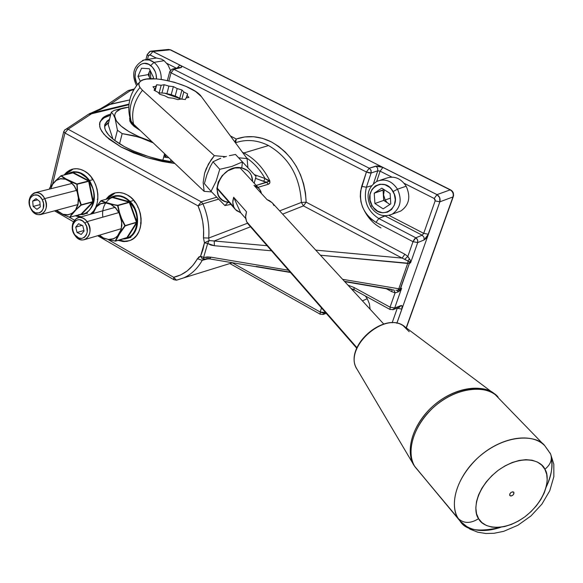 <?xml version="1.0" encoding="UTF-8"?>
<svg xmlns="http://www.w3.org/2000/svg" width="583" height="583" viewBox="0 0 583 583"><rect width="100%" height="100%" fill="white"/><g stroke="black" fill="none" stroke-linecap="round" stroke-linejoin="round"><path stroke-width="0.87" d="M150.064 70.295L148.148 74.617L150.137 78.763M99.933 122.022L99.715 126.555L100.487 128.952L103.759 134.01L109.232 139.264L121.133 147.033L133.587 152.877L147.608 157.804L162.307 161.498L174.915 163.524L147.608 157.804L121.133 147.033L106.23 136.626L101.916 131.554L100.108 127.961L99.518 124.281L99.89 122.153L102.324 118.385C103.461 116.964 106.317 115.47 110.879 113.918L106.878 115.405L102.324 118.385L99.657 123.057L100.604 121.082L104.08 117.861L110.559 115.194C104.619 116.811 101.012 119.362 99.729 122.853M108.7 122.51L104.576 126.416L106.223 124.303L108.7 122.51M124.419 146.654C109.677 138.331 103.184 130.847 104.947 124.186L109.517 119.296L107.039 121.082L104.889 124.376L104.787 128.267L105.523 130.395L108.555 134.913L113.568 139.629L124.419 146.654L133.456 151.026L148.796 156.645L159.582 159.531L173.34 162.03C155.45 159.494 139.14 154.371 124.419 146.654M115.266 192.878L107.024 199.043L110.078 195.72L113.277 193.658M105.873 199.357L113.386 193.439C117.868 191.858 122.466 192.339 127.189 194.882C143.877 203.139 145.874 234.905 130.22 240.415L124.288 241.602L118.094 240.356L123.108 241.551L126.905 241.391L130.49 240.298L133.74 238.309L136.524 235.496L138.725 231.961L140.255 227.851L141.064 223.311L141.101 218.523L140.379 213.669L138.914 208.954L136.765 204.553L134.017 200.639L130.781 197.375L127.189 194.882L123.377 193.25L119.493 192.543L115.696 192.791L112.125 193.971L108.926 196.034L105.873 199.357M73.29 168.968L65.274 174.681L67.752 172L70.835 169.93M64.101 174.966L71.578 169.413C75.71 168.115 79.929 168.625 84.229 170.957C98.899 178.267 102.732 205.945 90.358 214.274L93.55 211.046L95.656 207.526L97.106 203.438L97.849 198.941L97.857 194.205L97.121 189.409L95.67 184.76L93.557 180.424L90.875 176.591L87.727 173.391L84.229 170.957L80.534 169.383L76.774 168.727L73.108 169.004L69.661 170.207L66.579 172.284L64.101 174.966M397.417 290.334L398.932 290.166L401.614 288.308L400.514 288.658L399.945 289.62L409.419 263.341L320.439 255.223L407.699 263.429L398.801 288.774L407.699 263.429L410.585 262.802L409.587 262.204L409.419 263.341L409.587 262.204L408.034 260.987L407.699 263.429L408.034 260.987L409.222 261.789M176.744 280.124L183.74 277.865C191.45 274.389 197.615 268.537 202.228 260.317L197.433 258.714C191.683 268.785 183.747 274.972 173.625 277.289L176.452 280.183L173.625 277.289L108.168 239.591L173.625 277.289L173.931 279.716M74.384 220.134L69.231 217.167L74.384 220.134M173.625 277.289L180.715 274.914L187.187 270.942L192.82 265.491L198.781 257.067L200.588 256.134L201.907 258.4L203.751 259.041L202.228 260.317L197.433 258.714L200.588 256.134L201.907 258.4L203.751 259.041L202.228 260.317C197.615 268.537 191.457 274.389 183.747 277.865L176.452 280.183L173.923 279.709L97.653 235.729M76.176 215.411L81.277 216.81L76.184 215.411M80.119 217.131L75.018 215.739L80.119 217.131M129.368 240.75L124.354 241.209L119.231 240.007L124.252 241.194L128.041 241.034M89.148 113.831L128.989 104.102L90.022 113.532L91.509 113.802L68.087 129.215L201.201 201.835L202.935 203.846C207.686 215.032 209.61 226.437 208.707 238.053C209.61 226.437 207.686 215.032 202.935 203.846L218.589 199.153L202.935 203.846L198.045 205.886L64.953 133.019L52.601 184.017L64.953 133.019L198.045 205.886C202.483 216.351 204.29 227.02 203.467 237.879L203.62 229.862L202.753 221.729L200.88 213.677L198.045 205.886L202.935 203.846L201.201 201.835L216.708 197.222L201.201 201.835L198.045 205.886L201.201 201.835L68.087 129.215L91.509 113.802L88.572 114.188L64.553 130.14M52.587 184.082L49.621 188.032M204.349 258.896L203.751 259.041L203.584 257.482L200.588 256.134L204.451 242.827L207.665 243.475L203.584 257.482L200.588 256.134L202.913 249.735L204.451 242.827L203.467 237.879L208.707 238.053L209.137 240.546L214.223 240.968L214.376 245.727L207.665 243.475L209.137 240.546L204.451 242.827L207.665 243.475L209.137 240.546L267.072 245.713M290.494 272.48L209.61 258.896L203.759 259.034L203.584 257.482L211.017 257.19L209.61 258.896L211.017 257.19L288.527 270.235L211.017 257.19L207.446 256.935L203.584 257.482L207.665 243.475L210.915 245.057L214.376 245.727L214.223 240.968L250.515 226.787L214.223 240.968M395.85 290.247L397.73 290.356L397.591 292.127L400.149 290.436L399.945 289.62L397.73 290.356L398.801 288.774L342.6 279.315L398.801 288.774L400.514 288.658L398.801 288.774L397.73 290.356L397.591 292.127L395.085 292.826L391.798 291.697L386.376 288.76L391.798 291.697L392.067 289.736L391.798 291.697L395.085 292.826L393.962 290.064L395.085 292.826L390.056 307.168L353.99 287.47L347.985 285.167L353.99 287.47L354.034 289.787L353.99 287.47L390.056 307.168L395.085 292.826L395.755 292.673M164.217 155.151L166.053 157.395L164.217 155.151M150.8 141.698L150.917 141.283L150.8 141.698M166.767 157.497L164.362 154.619L166.767 157.497M151.237 141.902L151.361 141.429L151.237 141.902M380.947 227.924C374.403 224.426 369.185 219.237 365.286 212.35L365.373 212.511M150.873 51.151L152.899 51.493L170.17 49.817L450.149 189.876L437.024 194.627L439.757 197.688L439.881 201.813L452.955 196.952C453.756 193.891 452.816 191.53 450.149 189.876L437.024 194.627L152.899 51.493L170.17 49.817L450.717 189.949M150.429 51.253L152.848 51.508L150.079 54.911L156.259 58.03L149.561 54.78L148.41 55.815L147.47 59.408L148.41 55.815L147.2 54.583L150.429 51.246L152.899 51.493L150.647 51.195M170.17 49.817L168.188 49.475L170.17 49.817M453.392 196.252L453.268 192.747L451.694 190.59L450.149 189.876C452.816 191.53 453.756 193.891 452.955 196.952L453.392 196.252M452.955 196.952L406.183 327.806L452.955 196.952L439.881 201.813L396.863 323.281L439.881 201.813L439.757 197.688L437.024 194.627L152.899 51.493L150.079 54.911L148.41 55.815L147.2 54.583L149.78 51.515M354.675 289.795L354.085 289.817M390.071 309.507L390.056 307.168L394.684 307.999L401.614 288.308L398.932 291.544L396.083 292.579M397.351 308.013L392.148 322.807L397.351 308.013M352.219 289.773L354.027 289.787L390.034 309.486L393.416 309.537L394.684 307.999L392.753 309.799L399.625 307.132L400.893 305.601C402.343 305.266 402.664 306.432 401.847 309.092L396.826 323.274L401.847 309.092L397.271 308.269L401.847 309.092L402.044 305.805L400.893 305.601L394.684 307.999L390.056 307.168L390.085 309.515M325.518 312.524L324.724 312.809L325.015 311.941L322.895 314.565L324.724 312.809L322.639 312.882L320.176 312.014L325.518 312.524M321.517 307.948L320.176 312.014L321.517 307.948M232.428 262.875L320.176 312.014L232.428 262.875M320.293 314.259L320.176 312.014L320.293 314.259M65.012 129.645L66.71 128.996L68.087 129.215L64.953 133.019L68.087 129.215M168.866 157.767L163.706 157.024M269.171 183.798L268.34 184.243L269.798 182.938L269.871 180.949C263.64 168.254 254.982 158.926 243.898 152.965L268.537 145.546L243.898 152.965L242.411 152.221L243.898 152.965L243.22 153.322L243.898 152.965C254.982 158.926 263.64 168.254 269.871 180.956L256.243 185.445L266.671 182.341L268.34 184.243L257.999 187.347M409.587 262.204L410.527 260.929L409.317 258.735L408.034 260.987L402.139 258.101L303.43 205.886L306.17 202.192C304.603 174.681 292.994 154.582 271.35 141.895C259.399 136.014 247.709 135.059 236.297 139.016L235.598 142.74L236.297 139.016L230.416 135.97L236.297 139.016L234.716 141.793L236.297 139.016L244.765 136.939L253.62 136.721L262.576 138.382L271.35 141.895L278.565 146.355L285.255 152.025L291.238 158.765L296.368 166.425L300.515 174.813L303.575 183.718L305.477 192.922L306.17 202.192L404.879 254.239L402.139 258.101L303.43 205.886L301.375 202.439C299.895 176.496 288.949 157.534 268.537 145.546C257.271 139.956 246.252 139.031 235.481 142.784C246.252 139.031 257.271 139.956 268.537 145.546C288.949 157.534 299.895 176.496 301.375 202.439L306.17 202.192L404.879 254.239L407.83 256.454L413.012 241.675L415.803 237.791L422.201 235.211L384.802 215.812L378.79 218.523C367.407 211.126 363.275 200.705 366.379 187.26L371.509 185.744L366.379 187.26L361.693 186.327C358.144 201.805 362.91 213.815 375.991 222.349L378.79 218.523C367.407 211.126 363.275 200.705 366.379 187.26L371.123 172.969L366.423 172.014L361.693 186.327L366.379 187.26L371.123 172.969L377.755 170.819L373.492 183.609L377.755 170.819L380.123 171.169L376.698 181.437L380.123 171.169L391.798 177.072L380.123 171.169L382.907 167.401L380.123 171.169L377.755 170.819L377.631 168.108L375.882 166.104L369.236 168.217L173.851 69.319L180.766 67.672C182.268 67.154 181.947 66.294 179.812 65.092L152.848 51.508L179.812 65.092L177.239 67.941L179.812 65.092L181.051 65.879L181.714 66.979L181.255 67.504L179.039 67.511L180.766 67.672L173.851 69.319L172.116 69.158L169.799 71.498L172.116 69.158M168.902 80.848L171.052 72.802L169.799 71.498L171.052 72.802L168.902 80.848M404.179 183.324L434.197 198.497L436.98 194.642L382.907 167.401L375.882 166.104L377.631 168.108L377.755 170.819L371.123 172.969L370.992 170.243L369.236 168.217L366.423 172.014L171.052 72.802L173.851 69.319L171.052 72.802L366.423 172.014L369.236 168.217L369.556 168.414L371.131 170.622L371.123 172.969L368.995 172.911L366.423 172.014L360.542 191.326L360.301 196.566L360.972 201.849L362.524 206.972L364.907 211.76L368.019 216.016L371.765 219.594L375.991 222.349L413.012 241.675L375.991 222.349L378.79 218.523L415.803 237.791L378.79 218.523L385.072 215.95L422.201 235.211L423.703 233.346L435.151 200.895L435.107 199.517L434.197 198.497L404.179 183.324M384.401 200.865L383.643 199.408L384.401 200.865M392.359 214.092C400.55 208.131 402.27 199.831 397.504 189.191C402.306 199.976 400.514 208.32 392.126 214.216L389.014 215.389L423.703 233.346L422.201 235.211L415.803 237.791L417.596 239.853L417.705 242.572L424.096 239.963L423.987 237.259L422.201 235.211L423.987 237.259L424.096 239.963L425.823 238.593L427.521 236.115L439.881 201.813L435.151 200.895L434.197 198.497L437.024 194.627L439.691 197.71L439.83 201.835L435.151 200.895L423.703 233.346L428.352 234.242L424.096 239.963L417.705 242.572L417.727 240.232L416.728 238.498L415.803 237.791L414.28 239.234L413.012 241.675L417.705 242.572L413.012 241.675L407.83 256.454L410.119 259.734M389.021 215.389L423.703 233.346L428.352 234.242L439.83 201.835C440.573 198.745 439.618 196.347 436.98 194.642L382.011 166.993L377.252 165.929L369.236 168.217L173.851 69.319M306.17 202.192L301.375 202.439L279.636 210.871M269.951 182.45L269.586 183.324M269.871 180.949L267.699 180.293L265.046 178.529L254.348 174.66L265.046 178.529C260.229 169.937 254.093 163.08 246.653 157.964C254.093 163.08 260.229 169.937 265.046 178.529L263.633 181.393L255.565 178.362L266.671 182.341L269.871 180.949L265.046 178.529L263.633 181.393L266.671 182.341L268.34 184.243M128.923 104.721L91.509 113.802M109.888 104.495L130.424 90.547L109.888 104.495L90.022 113.532L99.846 109.815L109.888 104.495L129.732 99.919L107.002 104.896L97.959 110.253L89.381 113.721M130.424 90.547L133.791 89.716L128.442 90.496M176.299 68.16L166.884 63.401L176.299 68.16M149.328 77.08L148.957 72.78L149.328 77.08M453.596 195.429L453.268 192.747L452.299 191.166M410.527 260.929L410.585 262.802L417.705 242.572L410.585 262.802L409.419 263.341L400.514 288.658L401.614 288.308L394.684 307.999L400.893 305.601L398.969 307.387M409.317 258.735L408.034 260.987L405.877 260.011M315.738 250.122L402.139 258.101L404.879 254.239L407.83 256.454L404.682 259.311L407.83 256.454L409.324 258.735M271.51 250.792L214.376 245.727M402.139 258.101L405.528 259.814M303.43 205.886L282.638 214.129L303.43 205.886L301.375 202.439M247.498 223.238L208.707 238.053L209.137 240.546L204.451 242.827L203.467 237.879L208.707 238.053M65.063 129.608L63.751 131.59L64.953 133.019L63.795 131.496M209.086 258.509L206.469 258.59M202.228 260.317L208.35 258.728M391.244 289.314L344.451 281.327M290.196 272.144L256.25 266.431M393.518 289.984L393.926 290.057M170.95 159.757L170.44 161.615M151.857 141.582L138.885 136.692L128.828 131.547L121.126 126.11L116.294 120.79L114.632 115.944L115.019 113.809L116.199 111.914L120.812 108.948L128.748 107.148C117.992 108.511 113.43 112.22 115.062 118.283L117.438 130.249L122.182 133.616L133.434 135.606L144.577 139.038C127.896 132.356 118.058 125.44 115.062 118.283L113.335 114.538L111.317 112.22L108.176 124.602L112.964 139.133M129.82 117.664L129.812 121.002L131.328 123.603L134.039 126.351L140.365 130.65M162.832 160.245L164.603 153.715M153.227 142.893L139.024 137.122L122.182 133.616L119.551 143.826L122.182 133.616L117.438 130.249L114.785 140.569L117.438 130.249L115.062 118.283L113.335 114.538L111.317 112.22L114.181 110.391L123.516 107.964L114.181 110.391L111.317 112.22L108.176 124.602M127.123 107.359L123.516 107.964M115.594 241.078L126.905 237.587L136.422 222.604L136.888 222.786L127.371 237.769L115.347 241.158L103.672 238.272L98.695 236.188M98.571 236.093L98.25 235.554L98.593 236.137L98.687 235.423L98.593 236.137L103.461 238.141L99.394 235.211M110.216 198.176L113.474 196.624L116.724 196.048L120.098 196.296L123.472 197.367L126.715 199.218L129.696 201.791C142.514 213.968 137.399 239.832 122.568 238.979L126.154 238.462L129.171 237.143L131.838 235.066L134.054 232.311L135.722 228.973L136.779 225.191L136.91 216.869L135.977 212.664L134.425 208.648L129.696 201.791L130.096 201.456L129.696 201.791C118.101 188.965 100.312 199.452 102.848 217.138M129.448 237.47C139.949 232.012 140.386 211.41 130.096 201.456C141.028 211.964 139.636 234.002 127.932 238.236L130.883 237.325M133.062 200.632L130.096 201.456L133.062 200.632M109.415 198.395L112.949 196.427C118.91 194.482 124.624 196.158 130.096 201.456C123.931 195.596 117.664 194.168 111.295 197.185M126.744 237.696L127.371 237.769L136.998 222.451L129.827 202.228L136.939 222.072L136.444 222.247L129.324 202.396L129.623 201.9L112.789 197.134L129.339 201.725L129.083 202.148L112.541 197.55L112.789 197.134L112.351 197.601M92.989 213.538L93.746 211.104L92.471 213.684L93.761 210.966L92.406 213.706M93.754 211.068L92.471 213.684M101.158 200.669L96.552 206.491L100.75 203.547L105.727 202.753L100.815 200.88L96.574 206.499M93.127 213.502L96.567 206.382L93.848 211.214L96.647 206.652L100.786 203.729L105.712 202.942L110.712 204.349L110.967 203.919L105.968 202.52L105.712 202.942L110.712 204.349L115.398 207.847L119.07 212.999L121.228 219.026L121.73 218.851L119.573 212.824L119.07 212.999L121.665 221.795L121.716 225.453L120.958 229.768L117.54 235.889L118.014 236.071L113.452 238.913L108.467 239.62L111.768 240.371L115.237 241.041L117.671 236.028L115.616 241.056L120.878 231.531L120.397 231.349L120.878 231.531L124.842 225.803L120.564 231.444L125.17 225.592L136.422 222.604L126.905 237.587L115.616 241.056L118.014 236.071L125.141 225.949L136.444 222.247L125.17 225.592L121.73 218.851L119.573 212.824L117.977 205.559L129.083 202.148L117.591 205.588L105.968 202.52L101.107 200.639L112.541 197.55L129.083 202.148L117.737 205.303L110.777 204.167L117.591 205.588L110.777 204.167L115.514 207.701L119.224 212.912L117.591 205.588L119.573 212.824L117.977 205.559L129.324 202.396L136.444 222.247L125.17 225.592L121.402 218.997L124.842 225.803L121.402 218.997L121.898 225.49L120.564 231.444L121.898 225.49L121.228 219.026L121.701 222.261L121.279 228.514L120.397 231.349L117.54 235.889L115.572 237.572L113.357 238.746L108.423 239.445L103.468 237.988L99.533 235.168M126.846 237.973L126.336 237.828L126.846 237.973M44.694 198.592L42.289 199.765C48.046 210.223 35.869 218.997 30.724 208.211L30.826 208.721C36.984 221.642 51.603 211.148 44.694 198.592C47.631 206.061 46.502 211.33 41.32 214.391C37.174 215.491 33.676 213.604 30.826 208.721C27.875 201.193 29.041 195.917 34.324 192.886C38.42 191.873 41.874 193.767 44.694 198.592L76.584 190.386L44.694 198.592C38.405 185.605 23.939 196.347 30.826 208.721L29.536 204.742L29.405 201.157L30.352 198.001L33.435 195.079L37.567 195.159L40.205 196.916L42.289 199.765L43.485 203.256L43.259 208.525L41.801 211.279L39.535 212.919L35.41 212.81L32.786 211.039L30.724 208.211C24.982 197.877 37.05 188.936 42.289 199.765L44.694 198.592M32.692 201.099L37.582 199.838L32.692 201.099L36.022 198.65L39.833 201.558L40.293 206.914L36.948 209.341L33.158 206.433L32.692 201.099L33.158 206.433L40.096 204.626L33.158 206.433L36.948 209.341L40.293 206.914L39.833 201.558L36.022 198.65L32.692 201.099M370.11 309.216L369.411 303.816L367.254 298.707L362.422 300.864L367.254 298.707L365.301 295.953M57.608 211.505L56.034 210.441L58.234 211.906L56.609 210.281L62.906 214.274L67.825 214.741L70.164 214.143L72.328 213.014L80.92 204.968L93.273 201.966L92.77 201.696L88.674 181.328L89.184 181.226L93.28 201.601L89.039 180.876L73.239 172.495L72.744 172.867M55.99 180.395L52.667 184.294L56.055 180.628L58.198 179.455L60.53 178.813L65.471 179.207L65.784 178.813L61.288 175.709L72.933 172.889L88.478 181.036L76.912 183.951L70.485 181.291L76.73 184.228L70.259 181.532L74.391 185.955L77.269 191.727L76.912 183.951L65.784 178.813L61.288 175.709L72.933 172.889L61.011 175.753L65.522 179.025L60.53 178.624L56.012 180.453L60.53 178.813L65.471 179.207L70.171 181.692L74.391 185.955L70.171 181.692L74.26 186.072L77.269 191.727L74.26 186.072L77.109 191.785L78.355 197.972L77.911 204.145L75.775 209.392L77.911 204.145L78.355 197.972L80.92 204.968L78.53 197.972L78.078 204.21L75.921 209.508L77.874 205.041L78.873 197.87L77.626 191.69L77.116 184.25L88.674 181.328L76.912 183.951L88.674 181.328L92.77 201.696L81.263 204.801L78.873 197.87L81.263 204.801L92.69 202.031L81.234 213.983L92.69 202.031L81.183 205.136L76.213 209.618L69.625 217.233L72.438 213.167L67.898 214.916L62.928 214.442L69.341 217.175M89.126 180.788C99.059 194.175 92.471 215.994 79.179 214.58L83.515 214.027L86.415 212.678L88.973 210.587L91.086 207.825L92.668 204.495L94.001 196.682L93.695 192.499L92.755 188.345L89.126 180.788L89.563 180.511L89.126 180.788C82.742 172.575 75.848 170.287 68.43 173.916L73.983 172.174L77.248 172.371L80.52 173.384L86.583 177.677L89.126 180.788M85.635 213.597C95.787 205.916 97.099 194.882 89.563 180.511C97.31 195.706 95.641 206.892 84.542 214.078L82.363 214.682M92.588 179.753L89.563 180.511L92.588 179.753M67.606 174.113L71.031 172.371C77.925 170.535 84.105 173.246 89.563 180.511C83.617 172.721 77.022 170.17 69.785 172.859M72.336 172.969L72.693 172.583L72.336 172.969M66.724 179.309L66.375 179.681L66.724 179.309M63.11 177.48L60.975 175.913L56.012 180.453L60.53 178.624L65.522 179.025L63.11 177.48M60.975 175.913L56.012 180.453L60.975 175.913M49.577 188.273L49.591 189.06L49.577 188.229L52.579 184.162L50.779 188.761L52.667 184.294L56.034 180.307L60.975 175.76M80.833 214.129L81.664 214.209L93.127 202.257L81.664 214.209L69.625 217.233M75.047 210.842L74.617 210.609M58.234 211.906L62.928 214.464M87.078 221.62L84.856 223.158C92.238 232.304 81.788 244.627 74.967 234.971L75.207 235.787C83.376 247.367 95.933 232.595 87.078 221.62C91.516 229.483 90.853 235.437 85.089 239.475C81.518 240.684 78.224 239.453 75.207 235.787C70.754 227.858 71.469 221.904 77.35 217.911C80.862 216.789 84.105 218.027 87.078 221.62L119.027 212.54L87.078 221.62C78.763 210.055 66.44 224.98 75.207 235.787L73.232 231.743L72.511 228.106L72.904 224.615L75.433 220.782L78.042 219.733L79.477 219.74L82.356 220.819L84.856 223.158L86.605 226.408L87.268 231.874L86.306 235.095L84.367 237.398L81.751 238.425L78.865 238.032L74.967 234.971C67.65 225.949 77.933 213.509 84.856 223.158L87.078 221.62M138.113 207.111L137.69 207.227L138.113 207.111M75.71 227.144L82.035 225.337L75.71 227.144L78.559 223.734L82.757 225.672L84.098 231.028L81.234 234.439L77.051 232.493L75.71 227.144L77.051 232.493L83.959 230.482L77.051 232.493L81.234 234.439L84.098 231.028L82.757 225.672L78.559 223.734L75.71 227.144M130.599 120.258L132.181 123.523L134.717 126.176L138.841 129.193C133.893 126.015 131.146 123.035 130.599 120.258M129.914 118.014L129.521 118.757M158.452 92.835L164.683 93.185L181.131 99.066L176.503 96.581L170.732 94.512L164.683 93.185L158.452 92.835M139.986 87.486C138.339 84.936 138.499 82.859 140.474 81.27C148.774 73.4 193.84 84.848 201.405 96.647L247.083 158.554L247.899 167.722L247.083 158.554L238.644 157.811L247.083 158.554L201.405 96.647L195.545 91.465L186.064 86.422L174.368 82.254L162.147 79.558L156.397 78.894L146.676 79.077L143.075 79.922L140.518 81.234L139.111 82.983L138.929 85.089L139.986 87.486C131.015 98.01 128.078 109.298 131.182 121.351C128.078 109.298 131.015 98.01 139.986 87.486L142.449 90.256L139.986 87.486M130.264 119.304L131.182 121.351L133.594 124.208C130.964 112.672 133.908 101.355 142.449 90.256C133.908 101.355 130.964 112.672 133.594 124.208L204.152 191.355L211.607 191.916L204.152 191.355L203.161 182.53L204.152 191.355L133.594 124.208L131.182 121.351L130.264 119.304C126.657 105.137 129.79 92.719 139.672 82.05M159.749 94.278L157.927 92.26L154.08 90.27L154.779 88.784L154.349 90.409L154.779 88.784L152.979 86.787L155.989 86.226L154.823 90.657L156.681 84.761L155.093 90.795L156.681 84.761L161.178 85.264L159.174 92.799L161.178 85.264L164.151 84.71L161.972 92.872L164.151 84.71L168.924 86.116L166.92 93.579L168.924 86.116L173.377 86.612L171.213 94.65L173.377 86.612L177.188 88.565L175.17 96.02L177.188 88.565L181.954 89.971L179.724 98.184L181.954 89.971L183.805 91.954L181.852 99.139L183.805 91.954L187.646 93.921L186.349 97.929L187.041 95.408L188.921 97.412L185.984 98.002L185.372 99.518L180.868 99.037L177.895 99.635L173.034 98.199L168.494 97.718L164.617 95.714L159.749 94.278L157.927 92.26L154.08 90.27L154.779 88.784L152.979 86.787L155.989 86.226L156.681 84.761L161.178 85.264L164.151 84.71L168.924 86.116L173.377 86.612L177.188 88.565L181.954 89.971L183.805 91.954L187.646 93.921L187.041 95.408L188.921 97.412L185.984 98.002L185.372 99.518L180.868 99.037L177.895 99.635L173.034 98.199L168.494 97.718L164.617 95.714L159.749 94.278M214.355 155.676L211.141 159.735L206.229 168.589L204.604 173.224L203.161 182.53L204.604 173.224L208.415 164.071L214.355 155.676L142.449 90.256L214.355 155.676L225.548 156.659L214.355 155.676M249.356 225.264L356.913 347.65L246.594 221.635L245.596 216.934L246.5 211.789L233.652 197.258L240.662 212.729L245.698 218.472L240.662 212.729L236.538 210.623L234.964 208.976L233.79 207.009L216.927 187.748L233.79 207.009L232.777 202.352L233.652 197.258L240.662 212.729L235.357 209.465L233.79 207.009L232.879 203.759L232.836 200.916L233.652 197.258L246.5 211.789L245.654 215.484L245.683 218.355L246.594 221.635L248.169 224.105L356.701 348.168M383.709 324.002L272.115 202.695L267.109 199.678L253.977 185.358L258.947 188.375L260.769 191.188L261.497 193.563L259.624 189.205L256.17 186.239L253.977 185.358L267.109 199.678L269.324 200.552L272.137 202.724M272.8 203.525L273.944 205.529M414.52 466.203L460.053 521.042L469.92 529.109L477.739 532.192L485.836 533.496L494.1 533.277L503.712 531.324L517.93 525.239L530.996 515.919L541.906 504.127L549.747 490.777L553.85 476.661L553.814 464.221L550.6 454.019L544.857 445.835C537.861 435.304 506.073 432.141 477.426 458.216C450.382 484.641 451.912 510.475 458.253 518.527C463.769 523.658 470.554 523.702 478.614 518.651C473.243 512.661 473.913 489.407 498.283 470.255C523.468 452.597 542.241 461.313 544.879 469.293L546.723 474.358L547.218 480.144L546.373 486.419L544.216 492.948L540.842 499.485L536.375 505.796L530.989 511.648L524.889 516.822L518.28 521.136L511.422 524.423L504.55 526.573L497.926 527.484L491.804 527.119L486.404 525.487L481.952 522.63L478.614 518.651L476.544 513.689L475.823 507.931L476.493 501.599L478.541 494.931L481.901 488.197L486.433 481.667L491.972 475.611L498.283 470.255L505.118 465.832L512.202 462.516L519.249 460.432L525.975 459.659L532.119 460.213L537.446 462.071L541.753 465.139L544.879 469.293C550.49 464.673 552.422 459.644 550.673 454.193L549.944 452.765L550.673 454.193C552.422 459.644 550.49 464.673 544.879 469.293C549.864 475.684 548.333 498.436 524.889 516.822C500.724 533.992 481.74 526.478 478.614 518.651C470.554 523.702 463.769 523.658 458.253 518.527L460.053 521.042C465.46 530.37 479.102 532.425 500.994 527.214C482.986 533.161 469.344 531.106 460.053 521.042L414.273 465.81C404.66 450.79 412.859 423.856 433.133 405.957C453.275 387.928 481.041 382.922 494.836 394.254C486.003 384.467 453.596 384.846 429.059 409.834C405.936 434.729 408.348 457.852 414.273 465.81L415.103 466.99C408.756 458.945 406.766 433.555 432.615 408.158C460.038 383.14 491.141 386.828 498.21 397.3C485.69 383.927 457.167 387.301 435.771 405.374C414.243 423.28 405.083 451.504 415.103 466.99L458.253 518.527C448.298 502.976 458.267 474.008 480.72 455.316C503.042 436.448 532.345 432.448 544.857 445.835L548.727 451.198M546.242 486.943C551.46 475.036 553.15 465.635 551.336 458.741C552.859 467.398 551.161 476.799 546.242 486.943M513.878 492.387L513.572 492.045L513.878 492.387C513.696 495.098 512.362 496.184 509.863 495.645L509.731 495.47C509.906 492.759 511.24 491.673 513.747 492.205L512.683 491.804L510.97 492.467L509.753 493.99L509.731 495.47L510.927 496.046L512.639 495.382L513.856 493.867L513.878 492.387M544.857 445.835L494.836 394.254L405.178 327.048C385.822 309.26 341.908 348.386 357.313 369.666L414.331 465.904M357.343 369.709C342.622 349.64 382.288 311.395 403.145 325.649L409.2 331.734M229.396 155.661L235.503 154.459L242.433 161.921L231.903 166.439L219.755 169.318L216.133 181.204L211.046 191.326L224.936 205.573L227.975 202.337C206.353 199.371 220.738 162.883 241.777 167.933L242.433 161.921L231.903 166.439L219.755 169.318L216.133 181.204L211.046 191.326L224.936 205.573L230.912 204.378L224.936 205.573L227.975 202.337L229.287 202.527L224.892 201.419L222.181 199.874L219.944 197.754L218.282 195.152L216.891 188.885L218.253 182.027L222.159 175.629L228.019 170.695L234.913 167.991L241.777 167.933C248.737 169.719 252.359 174.244 252.643 181.524L251.36 175.301L249.743 172.67L247.549 170.506L241.777 167.933L242.433 161.921L235.503 154.459L256.032 176.467L235.503 154.459L229.396 155.661M223.5 157.286L226.415 156.412L223.5 157.286M210.47 166.264L206.892 174.732L204.378 183.63L211.046 191.326L204.378 183.63L206.892 174.732L210.295 166.6L212.984 161.761L220.695 158.27L216.934 159.829M254.181 183.2L256.032 176.467L242.433 161.921L256.032 176.467L254.181 183.2M212.984 161.761L219.755 169.318L212.984 161.761M370.62 206.571C365.752 195.64 367.917 187.194 377.121 181.233C385.195 178.311 391.995 180.963 397.504 189.191L393.088 191.545C402.802 207.504 380.539 221.839 371.998 205.413L370.628 206.579L371.998 205.413L373.579 207.723L377.711 211.214L382.572 212.788L387.44 212.19L391.572 209.508L394.334 205.136L395.289 199.736L394.283 194.146L391.477 189.22L389.524 187.252L384.897 184.687L379.912 184.235L375.343 185.955L371.874 189.584L370.03 194.547L370.074 200.1L371.998 205.413C362.327 189.752 384.284 175.024 393.088 191.545L397.504 189.191L406.176 186.21L397.504 189.191C391.834 180.796 384.911 178.209 376.727 181.422M397.489 212.241L400.791 211.024C409.135 205.172 410.928 196.901 406.176 186.21C400.703 178.063 393.955 175.439 385.917 178.347L380.225 180.213M384 189.548L374.235 193.177L383.053 190.182L383.709 200.414L374.905 203.496L374.235 193.177L381.821 188.141L390.122 193.49L390.778 203.882L383.148 208.86L374.905 203.496L383.709 200.414L389.925 204.436M390.122 193.49L390.778 203.882L383.148 208.86L374.905 203.496L374.235 193.177L381.821 188.141L390.122 193.49M371.167 206.499L370.628 206.579M387.294 202.731L385.152 199.998L390.421 198.147L385.152 199.998L383.57 194.882L384.321 189.752M161.214 79.419C161.396 72.248 158.999 66.564 154.007 62.359L150.713 65.551C154.612 68.83 156.543 73.283 156.492 78.902L156.018 74.107L155.195 71.571L152.484 67.213L148.745 64.341L144.555 63.394L142.492 63.7L140.554 64.509L137.348 67.504L135.424 71.92L135.059 77.08L136.313 82.21L137.464 84.462C129.878 73.218 140.875 57.287 150.713 65.551L154.007 62.359C158.999 66.564 161.396 72.248 161.214 79.419M170.433 70.273L167.926 64.83L164.107 60.69L154.007 62.359L164.107 60.69L161.447 59.087L156.492 58.023L145.51 59.721M153.489 77.43L152.914 78.734L153.489 77.43L149.314 68.728L153.489 77.43M137.974 76.402L148.148 74.617L137.974 76.402L141.552 68.233L149.314 68.728L141.552 68.233L137.974 76.402L140.357 81.365L137.974 76.402M136.531 85.628C131.007 73.939 133.587 65.376 144.249 59.925L149.219 60.005L154.007 62.359C150.225 59.604 146.391 58.978 142.507 60.486M150.837 78.741L150.268 70.711M104.663 125.316L104.947 124.186M114.538 193.126L113.386 193.439M72.751 169.136L71.578 169.413M54.503 210.849L73.378 221.729M151.223 51.115L168.188 49.475M168.523 49.438L170.681 49.876L450.652 189.912M453.414 193.141L453.29 196.639L406.351 327.93M452.787 191.807L450.71 189.941M354.034 289.795L350.981 288.425M326.232 313.341L323.441 314.361L320.249 314.23L229.994 263.625M169.777 71.571L167.387 80.52M127.626 90.941L107.396 104.634M145.881 59.663L147.2 54.583M128.726 90.38L127.998 90.693M128.989 90.314L134.199 89.024M172.4 69.093L179.032 67.511M63.751 131.59L50.378 186.917M232.471 262.729L183.747 277.865M394.072 290.079L344.757 281.662M121.716 239.241L127.932 238.236M115.31 195.793L115.944 195.626M93.768 210.951L96.567 206.382M126.795 237.682L115.507 241.151M98.221 235.561L98.556 236.13M41.32 214.391L77.801 204.589M97.274 199.357L97.827 199.204M34.324 192.886L72.095 183.419M86.248 179.87L86.962 179.688M91.677 178.507L92.231 178.362M78.399 214.799L87.559 213.24M71.031 172.371L74.085 171.635M66.746 179.324L66.396 179.695M72.751 172.867L61.106 175.694M52.638 183.98L56.026 180.315M49.555 188.251L49.57 189.067M55.975 210.456L58.3 212.001M62.979 214.537L69.37 217.226M85.089 239.475L121.235 228.696M140.459 222.968L141.108 222.772M77.35 217.911L115.164 207.351M134.301 202.002L134.95 201.82M235.35 209.457L216.898 188.367M258.947 188.375L239.897 167.678M356.854 368.879C342.811 346.666 385.64 309.515 405.178 327.048M400.791 211.024L392.126 214.216C383.403 217.583 376.239 215.04 370.628 206.586"/></g></svg>
